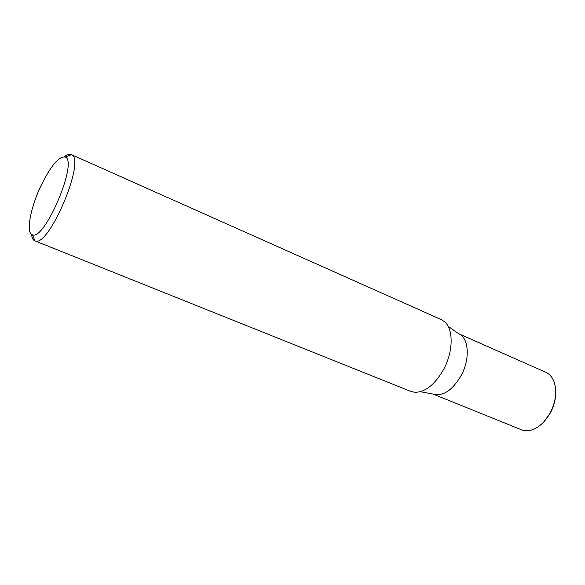 <?xml version="1.0" encoding="UTF-8"?>
<svg xmlns="http://www.w3.org/2000/svg" width="585" height="585" viewBox="0 0 585 585"><rect width="100%" height="100%" fill="white"/><g stroke="black" fill="none" stroke-linecap="round" stroke-linejoin="round"><path stroke-width="0.88" d="M64.387 156.729C67.173 154.528 69.461 153.796 71.238 154.55L71.487 154.674C86.251 159.383 48.672 248.194 35.02 240.881L34.749 240.786C32.972 240.033 31.904 237.883 31.546 234.351M71.238 154.55L441.244 319.585L444.717 321.874C453.609 329.377 453.302 351.673 443.598 369.449C434.918 384.55 425.361 392.177 414.919 392.323L410.846 391.423L34.749 240.786M40.899 185.906C50.932 165.562 59.07 155.946 65.315 157.065C78.324 161.438 44.628 241.078 32.431 234.782C25.681 233.371 30.296 208.084 40.899 185.906M420.33 391.694L432.988 394.049C442.794 396.71 452.147 390.619 461.031 375.76C470.391 358.854 468.877 337.574 458.538 333.647L545.717 372.228C549.469 373.925 552.24 377.084 554.032 381.712C557.198 391.314 555.874 401.8 550.075 413.164C545.703 420.9 540.343 426.209 533.973 429.112C529.41 431.043 525.213 431.255 521.381 429.748L432.988 394.049C442.794 396.71 452.147 390.619 461.031 375.76C470.391 358.854 468.877 337.574 458.538 333.647L448.037 326.196M543.779 421.931L550.317 413.017C553.681 406.758 555.479 400.33 555.706 393.749M32.431 234.782L35.02 240.881M65.315 157.065L71.487 154.674"/></g></svg>
